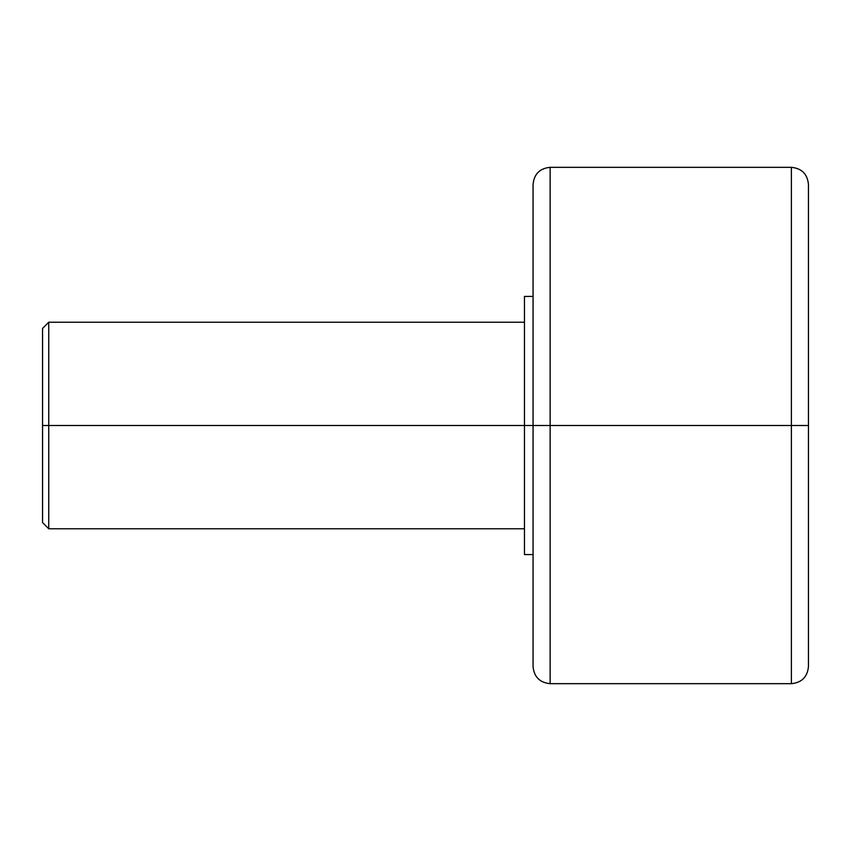 <?xml version="1.0" encoding="UTF-8"?>
<svg xmlns="http://www.w3.org/2000/svg" width="851" height="851" viewBox="0 0 851 851"><rect width="100%" height="100%" fill="white"/><g stroke="black" fill="none" stroke-linecap="round" stroke-linejoin="round"><path stroke-width="1.28" d="M533.066 185.571L533.066 666.599L533.066 425.5L42.55 425.5L42.55 522.567L42.55 425.5L48.741 425.5L48.741 528.769L48.741 425.5L524.461 425.5L524.461 554.586L524.461 425.5L533.066 425.5L533.066 184.401L533.066 425.5L550.14 425.5L550.14 683.672L550.14 425.5L533.066 425.5L533.066 665.429M550.14 683.672L791.377 683.672L791.377 425.5L550.14 425.5L550.14 683.672C539.779 682.651 534.088 676.96 533.066 666.599M791.377 167.328L550.14 167.328L550.14 425.5L791.377 425.5L791.377 683.672L791.377 167.328L791.377 425.5L808.45 425.5L808.45 666.599L808.45 425.5L791.377 425.5L791.377 167.328C801.738 168.349 807.429 174.04 808.45 184.401M524.461 296.414L524.461 425.5L524.461 296.414L533.066 296.414M524.461 322.231L48.741 322.231L48.741 425.5L48.741 322.231L42.55 328.433L42.55 425.5L42.55 328.433M808.45 665.429L808.45 185.571M808.45 425.5L808.45 184.401L808.45 425.5M550.14 425.5L550.14 167.328L550.14 425.5M791.377 683.672C801.738 682.651 807.429 676.96 808.45 666.599M524.461 528.769L48.741 528.769L42.55 522.567M533.066 554.586L524.461 554.586M550.14 167.328C539.779 168.349 534.088 174.04 533.066 184.401"/></g></svg>
